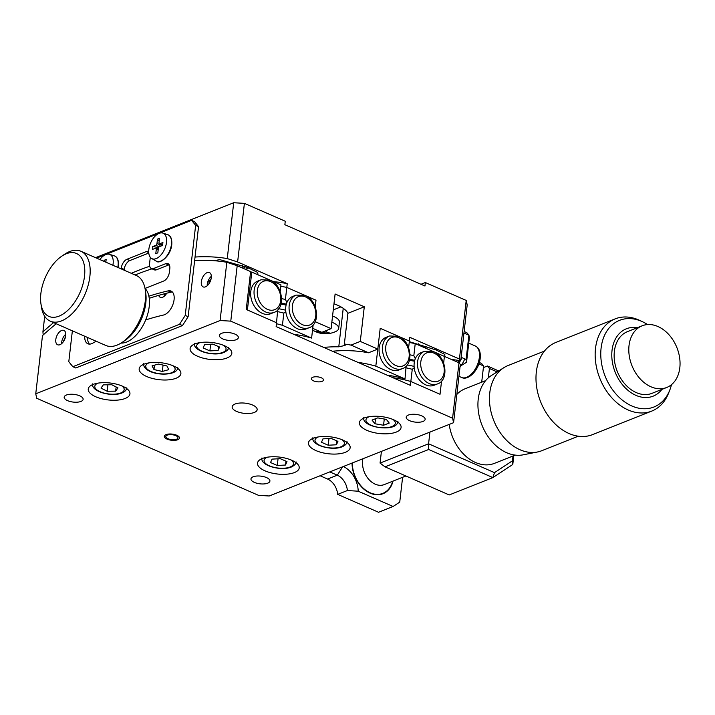 <?xml version="1.0" encoding="UTF-8"?>
<svg xmlns="http://www.w3.org/2000/svg" width="715" height="715" viewBox="0 0 715 715"><rect width="100%" height="100%" fill="white"/><g stroke="black" fill="none" stroke-linecap="round" stroke-linejoin="round"><path stroke-width="1.07" d="M243.288 268.384A20.985 8.517 6.6 0 1 245.638 266.74M408.623 347.696L409.82 337.319L459.432 359.037L466.216 300.425L467.199 304.912L460.746 360.744L459.432 359.037M426.185 346.185A7.82 4.308 113.6 0 1 424.79 347.812M418.525 345.068A7.82 4.308 113.6 0 1 418.588 344.067A7.82 4.308 113.6 0 1 418.624 343.799M451.594 359.538A400.677 220.569 113.6 0 1 460.746 360.744M409.32 341.654L436.105 349.975L444.837 354.434L444.766 356.553M244.405 203.364L237.621 261.967L227.254 258.571L233.716 202.738L244.405 203.364L285.267 221.239L284.865 224.707L424.96 286.009L425.354 282.55L421.001 284.275M273.559 281.63A400.677 220.569 113.6 0 1 287.242 283.676L286.804 287.43A396.861 218.468 -66.4 0 0 280.807 286.304A396.861 218.468 113.6 0 1 286.804 287.43L315.994 300.202L315.226 306.824L315.994 300.202L286.804 287.43L285.41 299.469L286.903 302.499A17.553 12.807 68.3 0 0 285.812 311.624A17.553 12.807 68.3 0 0 297.369 328.694A17.553 12.807 68.3 0 0 305.689 329.07L309.086 327.72A17.553 12.807 -111.7 0 1 300.765 327.345A17.553 12.807 -111.7 0 1 289.271 310.802A17.553 12.807 -111.7 0 1 296.117 295.098L292.721 296.448A17.553 12.807 68.3 0 0 286.903 302.499M44.714 316.298L42.918 331.858L43.204 334.933M257.981 274.81L257.704 272.442L247.47 267.464L219.585 259.572L214.607 260.752M42.918 331.858A400.677 220.569 113.6 0 1 53.598 322.617M131.301 273.318A400.677 220.569 113.6 0 1 149.694 266.257M195.043 257.043A400.677 220.569 113.6 0 1 227.254 258.571M237.621 261.967L287.242 283.676M233.716 202.738L95.551 257.668M340.912 306.86L333.27 309.899M333.977 303.812A30.53 12.396 -173.4 0 1 347.91 313.295L344.353 344.04L345.139 345.425L338.776 346.82A370.156 203.757 -66.4 0 0 323.689 347.392M312.491 330.437L315.163 331.268A370.156 203.757 -66.4 0 1 321.83 332.332L312.732 328.355M347.91 313.295L364.293 306.78L335.112 294.008L331.099 328.65L321.83 332.332M344.353 344.04A370.156 203.757 113.6 0 1 351.02 345.104L360.288 341.421L364.293 306.78M332.448 351.226A370.156 203.757 113.6 0 1 368.529 352.772L377.797 349.081L360.288 341.421M368.529 352.772L351.02 345.104M331.099 328.65L315.208 321.696M377.797 349.081L380.201 328.301L409.382 341.073L380.201 328.301L375.822 366.178A358.707 197.456 -66.4 0 0 358.045 362.433M466.216 300.425L425.354 282.55M221.587 333.324A9.536 3.87 -173.4 0 0 219.407 335.424A9.536 3.87 -173.4 0 0 225.457 339.822A9.536 3.87 -173.4 0 0 236.182 339.714A9.536 3.87 -173.4 0 0 238.363 337.614A9.536 3.87 -173.4 0 0 232.321 333.217A9.536 3.87 -173.4 0 0 221.587 333.324M312.759 377.279A6.104 2.476 -173.4 0 0 311.365 378.619A6.104 2.476 -173.4 0 0 315.235 381.435A6.104 2.476 -173.4 0 0 322.099 381.363A6.104 2.476 -173.4 0 0 323.493 380.023A6.104 2.476 -173.4 0 0 319.623 377.207A6.104 2.476 -173.4 0 0 312.759 377.279M235.029 404.038A12.593 5.112 -173.4 0 0 232.152 406.799A12.593 5.112 -173.4 0 0 240.133 412.609A12.593 5.112 -173.4 0 0 254.29 412.466A12.593 5.112 -173.4 0 0 257.168 409.695A12.593 5.112 -173.4 0 0 249.195 403.895A12.593 5.112 -173.4 0 0 235.029 404.038M66.352 395.046A9.536 3.87 -173.4 0 0 64.171 397.147A9.536 3.87 -173.4 0 0 70.222 401.535A9.536 3.87 -173.4 0 0 80.947 401.428A9.536 3.87 -173.4 0 0 83.128 399.336A9.536 3.87 -173.4 0 0 77.086 394.939A9.536 3.87 -173.4 0 0 66.352 395.046M158.703 295.367A7.82 4.308 -66.4 0 0 160.303 297.333A7.82 4.308 -66.4 0 0 166.729 293.195M55.797 339.571A7.82 4.308 -66.4 0 0 57.629 344.764A7.82 4.308 -66.4 0 0 65.735 335.621A7.82 4.308 -66.4 0 0 63.903 330.428A7.82 4.308 -66.4 0 0 55.797 339.571M201.326 281.71A7.82 4.308 -66.4 0 0 203.158 286.903A7.82 4.308 -66.4 0 0 211.274 277.76A7.82 4.308 -66.4 0 0 209.432 272.567A7.82 4.308 -66.4 0 0 201.326 281.71M408.372 415.066A9.536 3.87 -173.4 0 0 406.2 417.167A9.536 3.87 -173.4 0 0 412.242 421.564A9.536 3.87 -173.4 0 0 422.967 421.457A9.536 3.87 -173.4 0 0 425.148 419.356A9.536 3.87 -173.4 0 0 419.106 414.959A9.536 3.87 -173.4 0 0 408.372 415.066M253.146 476.789A9.536 3.87 -173.4 0 0 250.965 478.88A9.536 3.87 -173.4 0 0 257.007 483.277A9.536 3.87 -173.4 0 0 267.732 483.17A9.536 3.87 -173.4 0 0 269.913 481.079A9.536 3.87 -173.4 0 0 263.871 476.682A9.536 3.87 -173.4 0 0 253.146 476.789M93.039 384.438A20.985 8.517 -173.4 0 0 88.24 389.049A20.985 8.517 -173.4 0 0 101.539 398.72A20.985 8.517 -173.4 0 0 125.143 398.487A20.985 8.517 -173.4 0 0 129.933 393.876A20.985 8.517 -173.4 0 0 116.643 384.205A20.985 8.517 -173.4 0 0 93.039 384.438M143.974 364.185A20.985 8.517 -173.4 0 0 139.175 368.797A20.985 8.517 -173.4 0 0 152.474 378.476A20.985 8.517 -173.4 0 0 176.078 378.235A20.985 8.517 -173.4 0 0 180.877 373.623A20.985 8.517 -173.4 0 0 167.578 363.953A20.985 8.517 -173.4 0 0 143.974 364.185M194.909 343.933A20.985 8.517 -173.4 0 0 190.11 348.545A20.985 8.517 -173.4 0 0 203.409 358.224A20.985 8.517 -173.4 0 0 227.013 357.983A20.985 8.517 -173.4 0 0 231.812 353.371A20.985 8.517 -173.4 0 0 218.513 343.701A20.985 8.517 -173.4 0 0 194.909 343.933M364.185 418.016A20.985 8.517 -173.4 0 0 359.386 422.628A20.985 8.517 -173.4 0 0 372.685 432.298A20.985 8.517 -173.4 0 0 396.289 432.066A20.985 8.517 -173.4 0 0 401.088 427.454A20.985 8.517 -173.4 0 0 387.789 417.775A20.985 8.517 -173.4 0 0 364.185 418.016M313.25 438.268A20.985 8.517 -173.4 0 0 308.451 442.88A20.985 8.517 -173.4 0 0 321.75 452.55A20.985 8.517 -173.4 0 0 345.354 452.309A20.985 8.517 -173.4 0 0 350.153 447.697A20.985 8.517 -173.4 0 0 336.854 438.027A20.985 8.517 -173.4 0 0 313.25 438.268M262.316 458.512A20.985 8.517 -173.4 0 0 257.516 463.123A20.985 8.517 -173.4 0 0 270.815 472.803A20.985 8.517 -173.4 0 0 294.419 472.561A20.985 8.517 -173.4 0 0 299.21 467.95A20.985 8.517 -173.4 0 0 285.911 458.279A20.985 8.517 -173.4 0 0 262.316 458.512M56.199 323.752A396.861 218.468 113.6 0 0 42.489 335.576L35.75 393.804L36.733 398.291L258.544 495.361L269.233 495.987L453.578 422.69L452.586 418.212L459.003 362.782L460.308 364.462L453.578 422.69M409.221 342.503A396.861 218.468 113.6 0 1 415.227 343.629L444.408 356.401L443.64 363.023L444.408 356.401L459.003 362.782M277.715 309.961L276.142 326.585L410.401 385.34L410.839 381.506A358.707 197.456 -66.4 0 0 393.071 377.752A358.707 197.456 113.6 0 1 410.839 381.506L412.251 369.298L414.226 367.823A17.553 12.807 68.3 0 0 425.783 384.885A17.553 12.807 68.3 0 0 434.112 385.26L437.509 383.91A17.553 12.807 -111.7 0 1 429.179 383.535A17.553 12.807 -111.7 0 1 417.694 367.001A17.553 12.807 -111.7 0 1 424.531 351.288L421.135 352.638A17.553 12.807 68.3 0 0 415.317 358.698A17.553 12.807 68.3 0 0 414.226 367.823M194.632 260.6A396.861 218.468 113.6 0 1 226.825 262.289L237.192 265.721L250.616 271.593L246.237 309.47L276.589 322.76L247.399 309.988L251.787 272.102L280.968 284.874L280.2 291.497M135.135 274.989A396.861 218.468 113.6 0 1 152.009 268.84M237.192 265.721L230.775 321.142L220.095 320.517L226.825 262.289M35.75 393.804L220.095 320.517M230.775 321.142L452.586 418.212M440.029 394.278L441.557 381.059L440.029 394.278L410.839 381.506L440.029 394.278M176.569 439.225A6.104 2.476 -173.4 0 0 175.774 435.641A6.104 2.476 -173.4 0 0 167.23 435.14A6.104 2.476 -173.4 0 0 168.016 438.724A6.104 2.476 -173.4 0 0 176.569 439.225M428.669 449.494L385.01 466.85L449.217 494.95L492.876 477.593L428.669 449.494L428.58 443.792L494.494 472.633L512.467 460.791L513.021 455.982M385.01 466.85L380.067 463.079L428.58 443.792L429.93 432.092M513.808 455.67L512.789 464.473L492.876 477.593L494.494 472.633M512.789 464.473L512.467 460.791M464.124 331.51L466.877 332.716L468.906 335.219L463.946 333.047M466.529 362.291L469.398 337.462L468.906 335.219L466.1 359.466L466.529 362.291L460.102 366.259M479.336 362.478L481.553 363.452L483.581 365.946L478.889 363.899M461.863 357.616A11.449 6.301 113.6 0 1 460.835 359.931M460.415 360.691A11.449 6.301 113.6 0 1 459.012 362.791M461.139 357.294L466.1 359.466M481.696 382.194L483.581 365.946M381.417 451.38L380.067 463.079M497.148 371.889L489.418 368.502L488.336 377.815M489.418 368.502L487.389 366L498.668 370.933M487.389 366L483.385 367.59M402.608 477.289L399.739 502.109L393.098 506.479L358.206 491.205L347.392 490.526L337.686 494.387L378.548 512.262L393.098 506.479M337.686 494.387A15.265 11.136 68.3 0 0 327.586 479.041L320.088 475.761M347.392 490.526A15.265 11.136 68.3 0 0 337.292 475.189L329.794 471.909M352.039 463.061A27.09 19.761 68.3 0 0 382.972 493.725A27.09 19.761 68.3 0 0 393.044 481.097M380.452 494.467A27.09 19.761 68.3 0 0 381.05 494.074M343.352 466.52A22.898 16.704 -111.7 0 1 358.206 491.205M313.143 324.86L311.606 338.079L282.425 325.307L283.837 313.107L285.812 311.624M277.867 311.677A370.915 204.177 113.6 0 1 283.837 313.107M276.473 323.725A358.707 197.456 113.6 0 1 282.425 325.307M293.838 334.334A358.707 197.456 113.6 0 1 311.606 338.079M281.647 298.647A384.652 211.747 113.6 0 1 285.41 299.469M281.263 303.097A380.836 209.647 113.6 0 1 286.322 304.152M280.995 304.161A380.836 209.647 113.6 0 1 286.098 305.028M278.779 308.737A374.731 206.278 113.6 0 1 285.687 310.203M274.068 312.392L270.672 313.742A17.553 12.807 -111.7 0 1 262.342 313.367A17.553 12.807 -111.7 0 1 250.858 296.823A17.553 12.807 -111.7 0 1 257.704 281.12L261.1 279.771L270.1 280.128C282.89 284.874 285.875 308.764 274.068 312.392A17.553 12.807 -111.7 0 1 265.739 312.017A17.553 12.807 -111.7 0 1 254.254 295.474A17.553 12.807 -111.7 0 1 261.1 279.771M251.787 272.102A396.861 218.468 -66.4 0 0 250.59 271.852M402.482 368.591L399.086 369.941A17.553 12.807 -111.7 0 1 390.756 369.557A17.553 12.807 -111.7 0 1 379.272 353.022A17.553 12.807 -111.7 0 1 386.118 337.31L389.514 335.961L398.523 336.318C411.304 341.073 414.298 364.963 402.482 368.591A17.553 12.807 -111.7 0 1 394.153 368.207A17.553 12.807 -111.7 0 1 382.668 351.673A17.553 12.807 -111.7 0 1 389.514 335.961M406.129 366.16L405.003 378.95A358.707 197.456 -66.4 0 0 387.235 375.205M405.003 378.95L375.822 366.178M415.227 343.629L413.833 355.668L415.317 358.698M406.281 367.876A370.915 204.177 113.6 0 1 412.251 369.298M410.061 354.837A384.652 211.747 113.6 0 1 413.833 355.668M409.677 359.296A380.836 209.647 113.6 0 1 414.736 360.351M409.418 360.351A380.836 209.647 113.6 0 1 414.512 361.227M407.193 364.936A374.731 206.278 113.6 0 1 414.101 366.402M149.238 298.298A493.788 271.825 113.6 0 1 171.091 292.149A12.977 7.141 113.6 0 1 172.369 292.006M148.881 296.18A493.788 271.825 113.6 0 1 168.168 290.871A12.977 7.141 113.6 0 1 171.037 291.068A12.977 7.141 113.6 0 1 173.262 303.473A12.977 7.141 113.6 0 1 163.503 315.038A467.842 257.534 -66.4 0 0 145.681 319.927M96.203 341.261A467.842 257.534 -66.4 0 0 92.7 343.191A12.977 7.141 113.6 0 1 87.865 343.772A12.977 7.141 113.6 0 1 84.728 336.238M179.563 324.279L185.221 315.422L188.134 316.7L182.486 325.557L179.563 324.279L72.841 366.706L68.792 361.71L72.367 330.831M72.841 366.706L75.763 367.984L182.486 325.557M96.588 258.124L191.593 220.354L194.507 221.632L198.555 226.628L195.642 225.35L191.593 220.354M198.555 226.628L188.134 316.7M195.642 225.35L185.221 315.422M89.455 344.112A12.977 7.141 113.6 0 1 87.65 337.516M121.184 268.885L121.273 268.134A7.633 4.201 113.6 0 1 126.921 259.277L146.325 251.564A7.633 4.201 113.6 0 1 148.586 251.501A7.633 4.201 113.6 0 1 148.693 251.555M126.921 259.277L129.844 260.555L148.774 253.03M129.844 260.555A7.633 4.201 -66.4 0 0 124.187 269.412L121.273 268.134M124.106 270.163L124.187 269.412M150.293 257.284L149.578 263.495A7.633 4.201 -66.4 0 0 151.366 268.554A7.633 4.201 -66.4 0 0 153.627 268.491L165.755 263.674A7.633 4.201 113.6 0 1 168.007 263.612A7.633 4.201 113.6 0 1 169.804 268.67L169.401 272.138A7.633 4.201 113.6 0 1 163.744 280.995L145.056 288.431M169.241 264.773A7.633 4.201 -66.4 0 0 168.668 264.952L165.755 263.674M153.627 268.491L156.54 269.769L168.668 264.952M156.54 269.769A7.633 4.201 113.6 0 1 154.288 269.832L151.366 268.554M248.686 267.964A17.169 6.971 -173.4 0 0 246.434 269.761M103.335 384.849L111.808 384.75L117.966 387.905L115.642 391.15L107.17 391.248L101.012 388.093L103.335 384.849M116.134 386.967L115.642 391.15M107.911 384.795L107.17 391.248M162.323 371.443L153.966 369.557L152.063 365.857L158.524 364.051L166.881 365.937L168.785 369.637L162.323 371.443L163.065 365.079M154.467 365.186L153.966 369.557M209.879 350.904L203.14 347.955L204.624 344.55L212.847 344.094L219.585 347.043L218.102 350.448L209.879 350.904L210.657 344.21M218.549 346.587L218.102 350.448M272.022 459.128L280.244 458.673L286.983 461.622L285.508 465.027L277.286 465.483L270.547 462.534L272.022 459.128M285.955 461.166L285.508 465.027M278.055 458.789L277.286 465.483M322.957 438.876L331.179 438.42L337.918 441.37L336.443 444.775L328.221 445.231L321.482 442.281L322.957 438.876M336.89 440.914L336.443 444.775M328.989 438.545L328.221 445.231M389.255 423.066L383.553 425.246L374.937 423.754L372.023 420.08L377.726 417.9L386.341 419.392L389.255 423.066M384.268 419.035L383.553 425.246M375.518 418.749L374.937 423.754M166.488 242.465A13.898 7.651 113.6 0 1 160.625 255.344A13.898 7.651 113.6 0 1 151.687 258.517A13.898 7.651 113.6 0 1 148.818 249.49A13.898 7.651 113.6 0 1 162.814 233.09A13.898 7.651 113.6 0 1 166.488 242.465M159.472 246.648A1.528 0.84 -66.4 0 0 158.346 248.418L157.827 252.851L155.79 253.664L156.308 249.231A1.528 0.84 -66.4 0 0 155.95 248.212A1.528 0.84 -66.4 0 0 155.495 248.23L152.393 249.464L152.724 246.55L155.834 245.317A1.528 0.84 -66.4 0 0 156.96 243.547L157.479 239.114L159.517 238.301L158.998 242.734A1.528 0.84 -66.4 0 0 159.356 243.752A1.528 0.84 -66.4 0 0 159.811 243.735L162.913 242.501L162.573 245.415L159.472 246.648M162.609 245.156A1.528 0.84 113.6 0 1 162.511 245.129L159.356 243.752M159.177 241.187L157.479 239.114M156.96 243.547L160.115 244.923L160.205 244.119M160.115 244.923A1.528 0.84 113.6 0 1 158.98 246.693L155.834 245.317M157.228 248.775L157.389 247.327L158.98 246.693M157.389 247.327L152.724 246.55M99.886 259.563A13.898 7.651 113.6 0 1 109.449 254.308A13.898 7.651 113.6 0 1 113.122 263.683A13.898 7.651 113.6 0 1 112.881 265.256M105.507 262.021L104.113 260.323L106.151 259.518L105.847 262.173M103.997 261.359L104.113 260.323M145.011 288.386A30.53 16.803 113.6 0 1 149.212 306.601A30.53 16.803 113.6 0 1 121.085 343.075M327.55 330.062A24.382 13.424 113.6 0 1 326.478 330.75L326.773 332.1A24.382 17.786 68.3 0 0 329.097 332.502A23.693 16.105 77.1 0 1 327.256 333.235A24.382 17.786 -111.7 0 1 324.932 332.832L321.723 332.645A24.382 13.424 113.6 0 1 319.918 332.806A23.693 19.779 -64.7 0 1 318.792 332.359A23.693 19.779 -64.7 0 1 317.701 331.832A24.382 13.424 -66.4 0 0 318.711 331.787M321.661 332.654A15.265 6.194 6.6 0 1 320.106 332.395M331.84 322.242A15.265 6.194 6.6 0 1 333.226 322.796A15.265 6.194 6.6 0 1 338.687 328.408A15.265 6.194 6.6 0 1 335.737 331.528A24.426 24.426 0 0 1 314.1 330.929M332.564 316.021A15.265 6.194 6.6 0 1 339.402 322.179L338.687 328.408M326.916 332.135L327.256 333.235M320.257 332.046L319.918 332.806M169.661 433.987A7.633 3.101 -173.4 0 0 164.316 436.302A7.633 3.101 -173.4 0 0 174.129 440.377A7.633 3.101 -173.4 0 0 179.474 438.054A7.633 3.101 -173.4 0 0 169.661 433.987M460.022 366.938A17.169 9.456 -66.4 0 0 464.759 358.885M458.905 360.449L458.244 361.951M457.931 362.317A9.536 5.255 -66.4 0 0 459.28 360.512M65.601 336.497L63.117 342.056M65.798 334.164A7.677 4.227 -66.4 0 0 61.722 342.092A7.677 4.227 -66.4 0 0 61.669 343.62M165.996 293.382L166.05 294.276M164.539 293.758A7.677 4.227 -66.4 0 0 164.343 296.189M211.086 278.859L208.977 281.701L208.95 283.792M209.933 282.121L208.977 281.701M211.327 276.303A7.677 4.227 -66.4 0 0 207.904 281.504A7.677 4.227 -66.4 0 0 207.198 285.759M392.678 481.24A26.714 19.484 -111.7 0 1 382.829 493.368A26.714 19.484 -111.7 0 1 352.334 462.945M449.208 424.424A40.067 29.226 68.3 0 0 487.362 464.857A40.067 29.226 68.3 0 0 494.485 463.347L515.211 455.106M485.61 380.639L464.875 388.88A40.067 29.226 68.3 0 0 456.849 394.421M362.898 458.744A19.082 13.916 68.3 0 0 362.943 467.485A19.082 13.916 68.3 0 0 380.872 485.306A19.082 13.916 68.3 0 0 384.268 484.582L405.888 475.984M647.567 324.565A46.618 34.007 68.3 0 0 642.642 321.804L639.719 320.418A49.612 36.188 68.3 0 0 623.954 317.004A49.612 36.188 68.3 0 0 615.132 318.881L555.948 342.413A49.612 36.188 68.3 0 0 538.645 396.074A49.612 36.188 68.3 0 0 583.789 436.481A49.612 36.188 68.3 0 0 592.601 434.604L651.785 411.08A49.612 36.188 68.3 0 0 668.605 393.071L669.785 390.068A46.618 34.007 68.3 0 0 671.465 384.67M615.132 318.881A49.612 36.188 68.3 0 0 597.82 372.542A49.612 36.188 68.3 0 0 642.973 412.948A49.612 36.188 68.3 0 0 651.785 411.08M544.428 351.101L507.882 365.624A45.796 33.399 68.3 0 0 503.896 367.653A45.796 33.399 68.3 0 0 492.841 418.069A45.796 33.399 68.3 0 0 533.578 452.461A45.796 33.399 68.3 0 0 537.43 451.996A45.796 33.399 68.3 0 0 541.711 450.736L578.265 436.204M503.896 367.653L491.527 375.42A43.123 31.451 68.3 0 0 481.124 422.896A43.123 31.451 68.3 0 0 519.483 455.276A43.123 31.451 68.3 0 0 523.103 454.838L537.43 451.996M642.642 321.804A46.618 34.007 68.3 0 0 627.824 318.595A46.618 34.007 68.3 0 0 601.896 365.213A46.618 34.007 68.3 0 0 645.69 408.748A46.618 34.007 68.3 0 0 669.785 390.068M637.369 327.693A36.251 26.446 68.3 0 0 632.82 327.416A36.251 26.446 68.3 0 0 612.657 363.667A36.251 26.446 68.3 0 0 646.718 397.522A36.251 26.446 68.3 0 0 661.902 389.398M642.159 325.79L627.502 331.617A33.203 24.221 68.3 0 0 615.919 367.537A33.203 24.221 68.3 0 0 646.128 394.573A33.203 24.221 68.3 0 0 652.035 393.322L666.693 387.494A33.203 24.221 68.3 0 0 679.25 355.543A33.203 24.221 68.3 0 0 648.058 324.538A33.203 24.221 68.3 0 0 642.159 325.79A33.203 24.221 68.3 0 0 629.593 357.741A33.203 24.221 68.3 0 0 660.785 388.745A33.203 24.221 68.3 0 0 666.693 387.494M41.783 307.459A34.347 18.903 -66.4 0 0 69.945 308.183A34.347 18.903 -66.4 0 0 83.584 262.423A34.347 18.903 -66.4 0 0 61.615 256.292A34.347 18.903 -66.4 0 0 40.916 303.598A34.347 18.903 -66.4 0 0 41.783 307.459M61.615 256.292L64.413 254.379A38.163 21.003 113.6 0 1 80.902 251.26A38.163 21.003 113.6 0 1 88.83 261.198A38.163 21.003 113.6 0 1 79.821 304.045A38.163 21.003 113.6 0 1 50.309 321.178A38.163 21.003 113.6 0 1 42.382 311.24A38.163 21.003 113.6 0 1 41.416 306.95L40.916 303.598M50.309 321.178L105.757 345.443A38.163 21.003 -66.4 0 0 122.247 342.315A38.163 21.003 -66.4 0 0 145.243 289.754A38.163 21.003 -66.4 0 0 144.278 285.464A38.163 21.003 -66.4 0 0 136.351 275.525L80.902 251.26M145.243 289.754L145.744 293.105A34.347 18.903 113.6 0 1 125.045 340.411L122.247 342.315M338.776 346.82L343.236 308.317M327.586 479.041L337.292 475.189L342.646 466.797M302.454 324.681A15.265 11.136 68.3 0 0 315.735 315.932A15.265 11.136 68.3 0 0 305.663 296.966A15.265 11.136 68.3 0 0 292.381 305.716A15.265 11.136 68.3 0 0 302.454 324.681M270.636 281.647A15.265 11.136 68.3 0 0 257.364 290.388A15.265 11.136 68.3 0 0 267.437 309.354A15.265 11.136 68.3 0 0 280.709 300.613A15.265 11.136 68.3 0 0 270.636 281.647M399.059 337.838A15.265 11.136 68.3 0 0 385.778 346.587A15.265 11.136 68.3 0 0 395.851 365.553A15.265 11.136 68.3 0 0 409.123 356.803A15.265 11.136 68.3 0 0 399.059 337.838M430.868 380.881A15.265 11.136 68.3 0 0 444.149 372.131A15.265 11.136 68.3 0 0 434.077 353.165A15.265 11.136 68.3 0 0 420.804 361.915A15.265 11.136 68.3 0 0 430.868 380.881M168.168 290.871L171.091 292.149M148.738 252.618L146.325 251.564M97.955 383.142A14.783 6.006 -173.4 0 0 99.68 391.552A14.783 6.006 -173.4 0 0 119.825 393.295A14.783 6.006 -173.4 0 0 121.827 385.903M148.89 362.889A14.783 6.006 -173.4 0 0 149.587 370.781A14.783 6.006 -173.4 0 0 169.428 373.391A14.783 6.006 -173.4 0 0 172.762 365.651M199.825 342.637A14.783 6.006 -173.4 0 0 202.104 351.288A14.783 6.006 -173.4 0 0 222.669 352.441A14.783 6.006 -173.4 0 0 223.697 345.399M267.231 457.216A14.783 6.006 -173.4 0 0 269.501 465.876A14.783 6.006 -173.4 0 0 290.076 467.029A14.783 6.006 -173.4 0 0 291.103 459.977M318.166 436.963A14.783 6.006 -173.4 0 0 320.436 445.624A14.783 6.006 -173.4 0 0 341.01 446.777A14.783 6.006 -173.4 0 0 342.038 439.725M369.101 416.72A14.783 6.006 -173.4 0 0 366.187 419.07A14.783 6.006 -173.4 0 0 377.931 427.248A14.783 6.006 -173.4 0 0 395.091 424.075A14.783 6.006 -173.4 0 0 392.973 419.482M156.076 261.011A14.425 7.945 -66.4 0 0 165.362 257.722A14.425 7.945 -66.4 0 0 171.439 244.36A14.425 7.945 -66.4 0 0 167.623 234.627C170.751 235.628 172.127 238.971 171.77 244.655C170.796 256.149 159.293 264.863 156.076 261.011L151.687 258.517M159.811 243.735L162.627 244.968M158.158 250.036L156.308 249.231M117.787 267.401A14.425 7.945 -66.4 0 0 118.082 265.569A14.425 7.945 -66.4 0 0 114.266 255.836C117.385 256.846 118.761 260.189 118.404 265.873L118.145 267.553M325.146 331.018L324.932 332.832M475.323 345.997C479.148 347.91 480.775 351.995 480.203 358.26C479.175 369.691 468.37 381.149 461.55 377.457A17.169 9.456 -66.4 0 0 479.354 357.384A17.169 9.456 -66.4 0 0 475.323 345.997L468.745 343.12M458.807 360.431A17.169 9.456 -66.4 0 0 458.547 361.263M242.358 267.982L242.635 265.596M309.086 327.72C320.901 324.092 317.916 300.202 305.126 295.447L296.117 295.098M437.509 383.91C449.315 380.291 446.33 356.392 433.54 351.646L424.531 351.288M246.023 269.582L246.318 267.008M92.682 383.857C90.769 391.132 110.173 396.905 120.772 393.402C124.437 392.231 126.439 390.363 126.796 387.807M143.617 363.604C143.375 366.321 145.065 368.69 148.693 370.71C158.48 376.269 177.901 374.91 177.731 367.555M194.552 343.361C192.487 350.967 213.767 356.767 223.804 352.495C227.093 350.94 228.711 349.215 228.666 347.302M261.958 457.94C259.894 465.545 281.165 471.346 291.202 467.074C294.491 465.519 296.117 463.794 296.073 461.881M312.893 437.687C310.828 445.293 332.109 451.094 342.145 446.821C345.434 445.266 347.052 443.541 347.007 441.638M363.828 417.435C361.138 427.275 394.242 432.307 397.495 422.94L397.942 421.385M158.247 249.222L155.95 248.212M162.814 233.09L167.623 234.627M109.449 254.308L114.266 255.836M458.941 376.313L461.55 377.457M379.754 494.592L382.829 493.368"/></g></svg>
